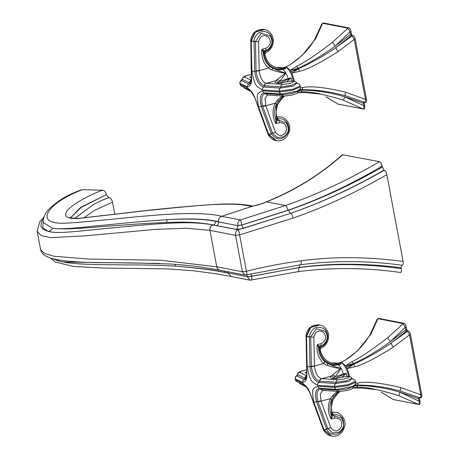 <?xml version="1.0" encoding="UTF-8"?>
<svg xmlns="http://www.w3.org/2000/svg" width="459" height="459" viewBox="0 0 459 459"><rect width="100%" height="100%" fill="white"/><g stroke="black" fill="none" stroke-linecap="round" stroke-linejoin="round"><path stroke-width="0.69" d="M70.164 217.446C70.032 217.13 69.55 218.45 79.223 218.312L145.991 210.572C175.734 207.313 201.065 205.139 221.984 204.054C235.387 203.71 245.376 204.358 251.957 205.993L253.488 205.902C258.658 205.047 258.526 204.76 260.798 204.043L260.798 204.043A4.492 1.997 68.9 0 1 260.798 204.043A4.492 1.997 68.9 0 1 261.257 203.991L252.892 206.102L221.628 216.321C215.42 214.628 205.46 213.693 191.73 213.515C173.399 213.647 157.839 214.91 135.709 216.843C95.788 220.963 71.352 223.114 62.401 223.292C49.48 223.103 44.724 219.5 48.126 212.483C52.521 204.668 63.864 197.06 82.167 189.676L81.604 189.756C69.992 193.922 60.961 198.81 54.506 204.41C46.732 210.033 42.974 216.063 43.226 222.506L52.32 228.146L56.991 228.651C63.032 229.012 73.956 228.312 89.746 226.562L118.766 223.694C135.451 222.018 151.481 220.699 166.864 219.729C187.84 218.478 204.025 219 215.42 221.295A3.047 2.771 -79 0 1 213.286 224.95L213.079 224.985C202.155 222.827 187.633 222.236 169.52 223.217C153.472 223.883 125.623 226.545 107.985 228.324C70.973 231.944 57.88 233.786 48.12 231.405C58.786 233.964 73.44 231.571 115.548 227.566C131.532 225.977 153.587 223.969 167.386 223.303C186.773 222.173 202.069 222.724 213.286 224.95L235.708 229.305C237.555 229.511 240.218 229.156 243.7 228.238L290.541 213.326C321.398 202.631 352.535 188.224 383.965 170.105L384.349 170.18C385.451 170.576 386.283 172.068 386.851 174.638L403.094 261.435C403.484 263.977 403.168 265.239 402.141 265.227L402.187 265.233C367.584 260.563 333.659 260.414 300.416 264.786A4.498 1.343 -97.7 0 0 301.213 260.792C282.291 263.34 264.028 266.828 246.426 271.269C246.999 273.771 247.045 275.004 246.563 274.981L246.563 274.981M401.751 265.153L401.103 267.723L401.281 268.653C401.671 271.206 401.355 272.474 400.328 272.457L400.374 272.462C365.565 267.534 331.427 267.281 297.966 271.694A4.498 1.354 82.3 0 0 298.78 267.7C331.059 263.3 365.226 263.621 401.281 268.653M215.42 221.295L237.842 225.65L241.807 224.996C241.394 222.368 240.895 220.687 240.315 219.941C238.238 221.031 237.406 222.862 237.802 225.432L241.807 224.996L288.022 210.245C319.108 199.436 350.464 184.736 382.095 166.147C381.527 163.559 380.695 162.073 379.599 161.677L342.305 154.729C320.623 174.34 295.217 190.083 266.088 201.96L266.088 201.96A4.498 2.043 68.1 0 1 266.559 201.897L261.257 203.991M382.095 166.147L383.965 170.105M384.349 170.18C352.747 188.27 321.495 202.66 290.604 213.337L238.118 229.839C236.024 230.917 235.174 232.753 235.57 235.347L239.615 234.882C239.231 232.254 238.732 230.573 238.118 229.839L213.119 224.996A4.498 4.085 101 0 0 209.97 230.384L186.434 228.249L155.24 229.385L84.502 235.903L50.427 237.664L41.138 235.553L37.133 231.216L39.864 221.611L43.817 217.027M386.851 174.638C355.312 192.849 324.094 207.319 293.215 218.036L239.615 234.882L246.426 271.269L242.392 271.774L235.57 235.347L209.97 230.384M403.094 261.435C367.252 256.656 333.291 256.443 301.213 260.792M220.01 270.185A4.498 4.085 -79 0 1 219.953 270.179L245.135 275.056L242.392 271.774L216.74 266.799L161.017 260.247L88.839 259.083L53.904 256.242L44.477 253.402L40.599 249.725L40.776 250.465C41.953 253.276 43.84 255.227 46.428 256.3C52.957 260.333 73.17 262.324 99.483 262.651L131.762 262.909L170.45 264C183.256 264.866 194.524 266.025 204.249 267.494L219.907 270.162M297.966 271.694L250.184 280.202L231.313 276.542L228.14 273.174C216.091 270.431 198.563 268.085 175.545 266.134C197.066 267.786 213.544 269.858 224.973 272.348L247.401 276.702L251.412 276.335L299.498 267.454C331.53 263.047 365.404 263.133 401.103 267.723M250.184 280.202L247.441 276.915L298.78 267.7M253.488 205.902L249.966 206.137C230.24 201.289 189.142 206.464 147.092 210.543L78.374 218.467C66.962 218.977 63.204 216.424 67.1 210.807C69.412 208.105 72.895 205.316 77.548 202.43C81.794 199.539 95.076 192.51 102.73 190.227C104.486 190.531 105.69 192.011 106.356 194.662L81.071 207.514L70.72 217.692M70.697 217.681L80.623 207.399L106.356 194.662M82.167 189.676L102.73 190.227M114.721 214.055L112.495 202.172A4.498 2.708 -107.9 0 0 108.869 197.743L106.379 194.811M51.695 258.314L58.459 260.976L63.233 262.026C69.452 263.294 80.658 264.149 96.866 264.591L126.483 264.918C143.46 264.82 159.812 265.227 175.545 266.134A3.047 2.255 93.8 0 0 174.581 264.286M219.54 270.07A4.498 4.091 -78.9 0 1 216.751 266.811M213.085 224.985A4.498 4.091 101.1 0 0 209.929 230.372L216.74 266.799M43.226 219.195L41.402 222.167L40.874 226.471L43.221 229.437L48.017 231.376L42.871 227.727L43.112 221.571M288.022 210.245A4.498 1.211 -109.2 0 0 285.406 205.546L240.315 219.941L221.628 216.321C219.287 217.25 218.249 219.041 218.507 221.697C206.441 218.857 189.228 218.197 166.864 219.729A3.047 2.301 -93.2 0 1 166.399 222.517C145.142 223.223 114.67 225.673 98.14 226.907C77.8 228.697 64.082 229.276 56.991 228.651M342.907 154.563C320.256 174.793 294.804 190.571 266.559 201.897L285.406 205.546C316.498 194.777 347.893 180.152 379.599 161.677M243.7 228.238A3.047 1.176 -106.1 0 1 241.818 225.065L288.768 210.142C319.636 199.47 350.802 185.115 382.267 167.07M251.578 280.139C252.025 280.162 251.974 278.923 251.429 276.41L251.412 276.335A3.047 1.199 76.7 0 1 251.681 273.805M108.777 197.737C104.704 199.005 99.546 201.294 93.32 204.611L74.851 218.318M108.869 197.743C104.813 198.994 99.626 201.283 93.32 204.611L74.926 218.318M112.495 202.172L94.347 210.423L83.641 217.991M331.782 436.05L323.985 429.865L313.801 402.113C311.741 389.043 311.822 388.71 317.84 386.289L334.823 387.419L348.1 385.606L355.765 382.267L355.587 381.331L347.933 384.699L334.645 386.478L317.668 385.348C310.404 381.165 310.204 380.809 307.174 366.707L306.503 336.476L310.863 327.405L319.894 324.966L319.154 324.823L310.336 327.456L306.107 336.395L306.778 366.632C307.019 380.172 306.933 380.505 302.739 382.45L295.269 378.847A48.178 18.394 -104.6 0 0 295.447 379.788L295.481 379.817A2.668 2.605 128.5 0 0 296.405 381.349L295.447 379.788A2.668 2.599 129.6 0 0 296.325 381.286L296.325 381.286A2.668 2.599 129.6 0 0 296.365 381.314M348.628 376.5A13.523 5.164 75.4 0 0 340.721 362.702A13.523 5.164 -104.6 0 0 339.769 362.725L338.3 363.103A13.523 5.164 75.4 0 1 339.253 363.086A13.523 5.164 75.4 0 1 341.026 364.01L337.927 363.987L330.692 362.776M335.902 412.4L332.649 412.251A33.237 12.691 -104.6 0 0 333.039 412.325L335.856 412.394M295.481 379.817L302.917 383.391C308.35 388.05 308.551 388.406 313.405 402.032L323.589 429.79A2.668 0.671 155.3 0 1 323.354 429.653A2.668 0.671 155.3 0 1 323.337 429.549M331.587 411.189L331.817 413.192A1.526 0.855 -162.3 0 0 332.746 413.794L332.052 414.747L333.016 414.471C341.318 414.23 344.778 418.631 343.395 427.679C340.951 435.671 329.74 436.681 326.636 429.165A2.668 0.7 -24.4 0 1 323.985 429.865A48.178 18.394 75.4 0 1 323.784 429.831A48.178 18.394 -104.6 0 1 323.589 429.79L330.968 435.895C327.496 435.063 324.955 432.98 323.354 429.653L323.268 429.463A2.668 0.683 155.5 0 0 323.503 429.613M330.968 435.895L331.708 436.039C337.916 437.06 342.276 433.778 344.789 426.193C346.631 418.717 339.333 411.993 335.776 412.383L332.62 412.245A1.526 1.371 102.4 0 1 332.471 412.251M333.039 412.325A1.526 1.388 99.1 0 1 332.695 412.32L331.863 411.562L331.432 407.523L332.517 401.114L334.272 397.402L337.583 393.403L340.108 391.498M339.321 391.493L331.473 401.499L331.576 414.379A1.526 0.614 -150.3 0 0 332.052 414.747A1.526 0.579 -104.6 0 0 332.626 415.705L331.151 419.05C327.663 412.584 327.416 405.796 330.417 398.682L332.827 395.388L337.313 391.429M331.817 413.192L331.576 414.379A1.526 0.356 -20.9 0 0 331.105 414.816M332.706 412.32L332.706 412.32A1.526 1.4 99.4 0 0 333.068 412.331L332.746 413.794A2.668 1.016 75.4 0 1 333.016 414.471A1.526 0.579 -104.6 0 0 333.595 415.452L332.626 415.705A1.526 1.36 149.1 0 1 331.226 415.102L331.226 415.102A1.526 1.36 149.1 0 1 331.191 415.045M326.636 429.165L326.544 428.976A1.526 0.39 155.5 0 1 327.835 428.563L332.655 432.986L339.052 432.194M334.697 387.413A2.668 2.088 91.7 0 0 336.648 389.421L351.904 386.679C355.071 385.084 356.356 383.609 355.765 382.267L355.765 382.267M351.875 378.623L348.955 381.423L335.678 383.517A2.668 2.088 -87.9 0 0 334.645 386.478A48.178 18.394 75.4 0 1 334.823 387.419A2.668 2.088 91.1 0 0 336.78 389.427M341.875 377.172L346.247 373.282A13.523 5.164 75.4 0 1 347.084 376.489M335.018 378.486L343.596 374.412A2.668 1.308 52.6 0 1 344.29 375.29M335.678 383.517L335.54 383.512A1.526 1.193 91.7 0 0 336.154 382.244L346.379 380.844L351.921 378.285M334.519 386.478A2.668 2.088 -88.3 0 1 335.54 383.512L318.862 382.399C314.26 380.993 311.305 375.743 309.991 366.638L309.332 336.699C311.627 327.841 316.544 325.219 324.083 328.822C330.394 333.274 327.864 345.392 320.365 346.878L319.395 347.107L321.007 347.899M319.154 324.823C311.391 324.662 306.962 328.495 305.878 336.309L306.107 336.395A48.178 18.394 -104.6 0 1 306.308 336.436A48.178 18.394 75.4 0 1 306.503 336.476L309.332 336.699M319.894 324.966L319.894 324.966C322.964 325.506 325.477 327.542 327.445 331.071C331.054 337.927 325.907 346.82 321.157 347.922L320.25 349.517C321.518 356.167 325.098 360.625 330.991 362.885L338.3 363.103M318.552 347.773L319.091 347.664L320.072 349.649M319.705 348.49A1.526 1.17 131.5 0 1 320.336 347.497A2.668 1.016 -104.6 0 0 320.365 346.878A1.526 0.579 75.4 0 1 320.611 346.057L322.706 345.174C327.6 341.312 328.489 336.676 325.368 331.272L316.417 328.69L310.703 337.021L311.38 366.575C312.619 374.928 315.35 379.782 319.567 381.131L336.154 382.244A2.668 2.088 91.7 0 1 337.761 379.748C342.54 379.518 346.258 378.692 348.915 377.281C348.903 376.237 345.931 376.351 340.016 377.637A2.668 1.016 -104.6 0 0 339.826 377.637C347.061 375.961 351.095 376.173 351.927 378.291L352.328 378.727L351.313 378.572M318.58 347.515A1.526 1.497 -135.4 0 1 319.636 346.31A1.526 0.579 -104.6 0 0 319.395 347.107A1.526 0.929 121.1 0 0 319.091 347.664C320.715 359.489 327.026 365.106 338.036 364.521A2.668 0.298 -89.6 0 0 337.927 363.987M305.281 379.427L304.087 379.536L296.726 375.99L297.426 374.492L304.747 378.245L305.901 378.193M297.289 374.928L295.217 377.091L295.269 378.847A2.668 2.605 -52.3 0 1 296.692 375.961M306.71 373.379L304.965 372.519L306.75 372.576M306.767 372.048L304.965 372.519L306.732 372.938M306.755 369.805L301.351 371.119L299.693 372.364L306.778 375.801M306.44 375.91A2.668 2.513 107.7 0 0 304.747 378.245M295.303 378.876A2.668 2.605 -51.5 0 1 296.726 375.99A1.526 1.486 128.5 0 0 297.558 374.762A2.668 2.605 128.5 0 1 299.693 372.364M333.326 378.308L335.059 376.764L343.447 374.01A13.523 5.164 75.4 0 0 338.231 364.739L341.026 364.01L338.036 364.521A1.526 0.579 -104.6 0 0 338.231 364.739C334.565 365.674 331.014 365.249 327.583 363.482L324.559 361.365L322.287 358.921C319.877 355.702 318.644 351.944 318.592 347.647L317.238 344.686L319.636 346.31L320.611 346.057A2.668 1.016 75.4 0 0 320.933 343.722C326.028 340.985 326.917 337.17 323.601 332.293C318.644 329.614 315.385 331.26 313.83 337.222L314.478 366.299C315.471 373.345 317.789 377.459 321.432 378.652L321.598 378.675A2.668 2.312 96.5 0 0 319.774 381.154M318.592 347.647L318.971 346.711M333.309 378.841L332.677 378.147L336.321 378.595C331.18 378.589 329.401 377.797 330.985 376.231L340.635 368.543C339.304 367.613 340.607 369.661 327.215 365.427L323.836 363.528C318.58 358.565 316.377 352.282 317.238 344.686L320.933 343.722M327.215 365.427A2.668 0.694 -61.2 0 0 327.583 363.482C338.69 368.56 339.287 367.458 340.647 368.457C341.203 368.342 339.344 371.113 335.059 376.764A2.668 2.266 45.8 0 0 332.609 375.009M336.298 378.514L340.016 377.637M324.559 361.365A2.668 0.981 -48.7 0 1 323.836 363.528L314.449 365.972A2.668 0.339 174.6 0 1 311.34 366.167M306.492 336.676L313.83 337.222M343.596 374.412L346.247 373.282L343.447 374.01A1.526 0.579 75.4 0 0 343.596 374.412M322.964 390.402A2.668 2.335 -86.2 0 1 322.924 390.402L320.296 393.833L321.03 401.126A2.668 0.539 164.1 0 1 318.007 401.809L327.835 428.563A2.668 0.683 155.5 0 0 330.727 427.513C334.267 432.149 337.807 432.022 341.347 427.14C342.615 421.064 340.452 418.051 334.846 418.092A2.668 1.016 -104.6 0 0 333.595 415.452L341.662 418.338C345.34 425.992 343.24 428.608 339.006 432.223M332.827 395.388L333.762 396.243L338.564 391.47M338.788 391.498L336.917 392.887M331.128 414.907L331.151 419.05L334.846 418.092M331.14 414.925L332.052 414.747M323.899 429.687A2.668 0.683 -24.5 0 0 326.544 428.976L316.549 401.682C314.547 393.088 315.689 388.63 319.963 388.303L336.648 389.421A1.526 1.193 -88.3 0 1 337.64 390.173L347.457 388.871L353.436 386.369L352.294 388.44C352.46 388.762 350.613 389.473 346.74 390.58L339.385 391.498A2.668 2.088 -88.3 0 1 339.379 391.498L322.998 390.408A2.668 2.312 -83.5 0 1 321.254 389.089L321.053 389.066C317.158 389.416 316.102 393.529 317.898 401.418L318.007 401.809M349.752 376.667L347.159 368.525L345.593 365.743L341.783 362.467L340.389 362.662M405.658 401.854A0.763 0.694 101 0 0 405.882 401.946L393.254 399.525A0.763 0.694 100.8 0 1 393.036 399.439L381.71 392.347A4.498 3.379 -65.1 0 1 381.343 392.216L393.036 399.439L418.31 404.339L398.762 395.658C378.423 389.416 364.435 386.627 356.792 387.281L353.292 387.029M356.792 387.281A4.498 1.038 -88.1 0 0 357.423 385.571L353.51 386.071M354.279 385.497L357.423 385.571C371.199 385.675 385.388 387.901 399.99 392.244L418.625 398.636L418.901 397.557A0.763 0.694 101.2 0 0 419.056 397.609L419.056 397.609A0.763 0.694 101.2 0 0 419.216 397.62M354.675 385.176L357.55 385.078L354.962 384.894M405.882 401.946L418.528 404.425A0.763 0.694 101.2 0 1 418.31 404.339C419.004 404.402 419.268 403.329 419.096 401.132L418.625 398.636L419.537 398.343L419.497 397.408L419.056 397.609L420.111 397.815A0.763 0.694 101.2 0 1 419.956 397.764C420.696 397.735 420.96 396.742 420.748 394.792L400.827 387.58A4.498 0.442 -74.4 0 0 400.294 391.045L419.956 397.764L400.294 391.045C385.6 387.046 371.348 385.055 357.55 385.078A4.498 0.769 -91 0 0 357.894 382.972L355.771 383.259M354.847 366.701L347.159 368.525L353.659 364.268A4.498 0.482 -112.9 0 1 354.847 366.701C362.771 364.853 375.577 358.33 393.254 347.124A4.498 1.067 -123.8 0 1 391.286 342.907L406.456 331.077L405.739 329.797L406.588 329.464M420.111 397.815C421.586 398.016 422.125 396.909 421.735 394.488L420.748 394.792L409.531 334.841L393.254 347.124M400.827 387.58C380.31 382.726 366.001 381.188 357.894 382.972M407.19 330.83L406.192 327.009L405.28 327.301L403.203 323.589L387.901 337.606A4.498 0.78 -129.8 0 0 390.489 341.502L405.739 329.797L405.28 327.301L390.489 341.502C378.365 350.406 365.978 357.802 353.327 363.683L346.396 367.051L353.659 364.268C366.391 358.531 378.933 351.41 391.286 342.907L407.512 331.272L406.456 331.077A0.763 0.694 -79.3 0 1 407.122 330.807L408.177 331.008A0.763 0.694 -79.3 0 0 407.512 331.272L409.531 334.841L410.444 334.496M353.327 363.683L345.593 365.743L351.99 361.617A4.498 0.666 -116.7 0 1 353.327 363.683M406.123 326.969L406.192 327.009C405.773 324.708 405.01 323.463 403.909 323.262L403.909 323.262A0.763 0.694 -79.2 0 0 403.203 323.589L377.923 318.689L370.843 334.301L357.326 350.992L345.788 359.856M387.901 337.606C371.274 350.332 359.305 358.336 351.99 361.617M381.71 392.347L381.343 392.216M418.528 404.425C419.75 404.987 420.243 403.794 420.008 400.839L419.096 401.132L399.99 392.244L398.762 395.658M419.939 400.805L419.469 398.303M377.923 318.689L378.635 318.362A0.763 0.694 -78.8 0 0 377.923 318.689M370.843 334.301A4.498 2.628 -149.2 0 0 369.874 335.053L377.137 319.315M276.502 140.638L268.699 134.453L258.515 106.695C256.466 93.584 256.512 93.349 262.559 90.871L279.537 92.007L292.813 90.188L300.479 86.849L300.306 85.919L292.647 89.281L279.359 91.066L262.382 89.93C255.072 85.69 254.952 85.449 251.893 71.294L251.216 41.058L255.577 31.987L264.613 29.548L263.868 29.405L255.049 32.038L250.821 40.983L251.492 71.214C251.721 84.8 251.67 85.041 247.453 87.038L239.982 83.429A48.178 18.394 -104.6 0 0 240.16 84.37L240.195 84.399A2.668 2.605 128.5 0 0 241.118 85.931L240.16 84.37A2.668 2.599 129.6 0 0 241.038 85.873L241.038 85.873A2.668 2.599 129.6 0 0 241.078 85.902M293.341 81.088A13.523 5.164 75.4 0 0 285.435 67.289A13.523 5.164 -104.6 0 0 284.482 67.312L283.019 67.691A13.523 5.164 75.4 0 1 283.972 67.668A13.523 5.164 75.4 0 1 285.739 68.598L282.641 68.575L275.423 67.37M280.615 116.988L277.362 116.833A33.237 12.691 -104.6 0 0 277.758 116.913L280.575 116.982M240.195 84.399L247.631 87.979C253.11 92.701 253.236 92.936 258.119 106.62L268.303 134.378A2.668 0.671 155.3 0 1 268.067 134.235A2.668 0.671 155.3 0 1 268.05 134.131M276.301 115.777L276.53 117.779A1.526 0.855 -162.3 0 0 277.46 118.382L276.766 119.334L277.729 119.059C284.781 116.793 291.362 125.755 287.845 132.932C282.417 140.557 276.92 140.833 271.349 133.753A2.668 0.7 -24.4 0 1 268.699 134.453A48.178 18.394 75.4 0 1 268.498 134.418A48.178 18.394 -104.6 0 1 268.303 134.378L275.681 140.477C272.21 139.645 269.668 137.562 268.067 134.235L267.981 134.051A2.668 0.683 155.5 0 0 268.217 134.194M280.495 116.965L277.334 116.827A1.526 1.371 102.4 0 1 277.19 116.838M280.489 116.965C284.046 116.575 291.345 123.305 289.509 130.781C286.99 138.366 282.629 141.647 276.421 140.62L275.681 140.477M277.758 116.913A1.526 1.388 99.1 0 1 277.414 116.902L276.576 116.15L276.146 112.111L277.23 105.702L278.986 101.99L282.296 97.991L284.821 96.086M284.035 96.08L276.186 106.081L276.295 118.961A1.526 0.614 -150.3 0 0 276.766 119.334L277.339 120.292L275.87 123.637C272.376 117.171 272.13 110.378 275.13 103.269L277.54 99.976L282.033 96.011M276.53 117.779L276.295 118.961A1.526 0.356 -20.9 0 0 275.819 119.397M277.425 116.907L277.425 116.907A1.526 1.4 99.4 0 0 277.781 116.913L277.46 118.382A2.668 1.016 75.4 0 1 277.729 119.059A1.526 0.579 -104.6 0 0 278.309 120.04L277.339 120.292A1.526 1.36 149.1 0 1 275.939 119.69L275.939 119.69A1.526 1.36 149.1 0 1 275.905 119.633M271.349 133.753L271.258 133.563A1.526 0.39 155.5 0 1 272.554 133.15L277.368 137.574L283.765 136.782M279.411 92.001A2.668 2.088 91.7 0 0 281.361 94.009L296.617 91.266C299.784 89.666 301.07 88.197 300.479 86.849L300.479 86.849M296.589 83.211L293.668 86.005L280.392 88.105A2.668 2.088 -87.9 0 0 279.359 91.066A48.178 18.394 75.4 0 1 279.537 92.007A2.668 2.088 91.1 0 0 281.499 94.009M286.588 81.754L290.96 77.869A13.523 5.164 75.4 0 1 291.798 81.077M279.732 83.068L288.315 78.994A2.668 1.308 52.6 0 1 289.004 79.877M280.392 88.105L280.254 88.099A1.526 1.193 91.7 0 0 280.868 86.826L291.092 85.426L296.64 82.872L297.042 83.308L296.026 83.159M279.233 91.06A2.668 2.088 -88.3 0 1 280.254 88.099L263.575 86.98C258.974 85.581 256.019 80.325 254.705 71.225L254.045 41.287C254.183 33.249 264.057 28.452 269.307 33.846C275.056 38.613 272.285 50.02 265.084 51.465L264.109 51.695L265.721 52.481M263.868 29.405C256.105 29.25 251.681 33.077 250.591 40.897L250.821 40.983A48.178 18.394 -104.6 0 1 251.021 41.017A48.178 18.394 75.4 0 1 251.216 41.058L254.045 41.287M264.613 29.548L264.613 29.554C267.677 30.093 270.196 32.124 272.164 35.653C275.773 42.515 270.621 51.402 265.87 52.51L264.963 54.099C266.231 60.754 269.812 65.212 275.704 67.467M263.294 52.332L263.81 52.251L264.786 54.231M264.424 53.072A1.526 1.17 131.5 0 1 265.055 52.085A2.668 1.016 -104.6 0 0 265.084 51.465A1.526 0.579 75.4 0 1 265.325 50.639L267.419 49.761C272.313 45.894 273.203 41.264 270.087 35.854L261.131 33.277L255.422 41.608L256.093 71.162C257.338 79.516 260.064 84.364 264.281 85.713L280.868 86.826A2.668 2.088 91.7 0 1 282.474 84.33C286.984 84.135 290.662 83.349 293.502 81.972C293.858 80.813 290.931 80.899 284.729 82.218A2.668 1.016 -104.6 0 0 284.54 82.224C291.781 80.543 295.808 80.761 296.64 82.878M263.294 52.102A1.526 1.497 -135.4 0 1 264.35 50.892A1.526 0.579 -104.6 0 0 264.109 51.695A1.526 0.929 121.1 0 0 263.81 52.251C265.428 64.071 271.739 69.693 282.75 69.108A2.668 0.298 -89.6 0 0 282.641 68.575M251.492 71.214A2.668 0.344 174.5 0 1 251.262 71.099L251.48 76.676C250.78 85.46 249.874 83.435 249.983 84.026L248.801 84.117L241.44 80.577L242.272 79.384M242.002 79.516L239.931 81.679L239.982 83.429A2.668 2.605 -52.3 0 1 241.405 80.549M251.429 77.961L249.679 77.106L251.463 77.164M251.48 76.636L249.679 77.106L251.452 77.519M251.475 74.387L246.064 75.701L244.406 76.951L251.492 80.388M251.159 80.491A2.668 2.513 107.7 0 0 249.461 82.827L250.614 82.781M240.017 83.458A2.668 2.605 -51.5 0 1 241.44 80.577A1.526 1.486 128.5 0 0 242.272 79.344L249.461 82.827M251.469 74.352L244.257 76.372L242.708 77.617L242.272 79.344A2.668 2.605 128.5 0 1 244.406 76.951M278.039 82.895L279.772 81.352L288.16 78.598A13.523 5.164 75.4 0 0 282.945 69.326L285.739 68.598L282.75 69.108A1.526 0.579 -104.6 0 0 282.945 69.326C279.279 70.256 275.727 69.837 272.296 68.064L269.272 65.947L267 63.508C264.591 60.29 263.357 56.532 263.305 52.234L261.951 49.274L264.35 50.892L265.325 50.639A2.668 1.016 75.4 0 0 265.646 48.31C270.558 45.785 271.556 42.085 268.647 37.208C263.644 34.075 260.27 35.613 258.543 41.809L259.197 70.887C260.184 77.932 262.502 82.046 266.145 83.24L266.318 83.257A2.668 2.312 96.5 0 0 264.487 85.741M263.305 52.234L263.684 51.299M278.022 83.429L277.391 82.729L281.034 83.182C275.893 83.171 274.115 82.385 275.704 80.818L285.343 73.107C283.972 72.212 285.309 74.232 271.929 70.009L268.555 68.116C263.294 63.153 261.091 56.87 261.951 49.274L265.646 48.31M271.929 70.009A2.668 0.694 -61.2 0 0 272.296 68.064C283.519 73.188 284.006 72.04 285.36 73.044C285.946 72.895 284.081 75.66 279.772 81.352A2.668 2.266 45.8 0 0 277.322 79.591M281.011 83.102L284.729 82.218M269.272 65.947A2.668 0.981 -48.7 0 1 268.555 68.116L259.169 70.554A2.668 0.339 174.6 0 1 256.053 70.755M251.211 41.264L258.543 41.809M288.315 78.994L290.96 77.869L288.16 78.598A1.526 0.579 75.4 0 0 288.315 78.994M267.677 94.99A2.668 2.335 -86.2 0 1 267.637 94.984L265.009 98.421L265.744 105.713A2.668 0.539 164.1 0 1 262.72 106.396L272.554 133.15A2.668 0.683 155.5 0 0 275.44 132.1C278.751 136.598 282.222 136.621 285.848 132.169C287.506 125.921 285.406 122.754 279.565 122.673A2.668 1.016 -104.6 0 0 278.309 120.04L286.416 122.978M277.54 99.976L278.475 100.831L283.278 96.057M283.501 96.086L281.631 97.474M275.44 132.1L265.744 105.713L275.13 103.269L276.467 104.17C274.212 109.322 274.023 114.469 275.893 119.604L276.766 119.334M275.893 119.604L275.87 123.637L279.565 122.673M268.613 134.275A2.668 0.683 -24.5 0 0 271.258 133.563L261.263 106.264C259.266 97.669 260.402 93.211 264.682 92.89L281.361 94.009A1.526 1.193 -88.3 0 1 282.354 94.761L292.176 93.458L298.149 90.957L297.007 93.022C297.18 93.349 295.326 94.061 291.454 95.168L284.098 96.08L267.717 94.99A2.668 2.312 -83.5 0 1 265.973 93.67L265.767 93.653C261.871 93.997 260.815 98.117 262.611 106.006L262.72 106.396M294.466 81.254L291.872 73.107L290.306 70.325L286.496 67.054L285.102 67.249M350.378 106.442A0.763 0.694 101 0 0 350.601 106.528L337.967 104.107A0.763 0.694 100.8 0 1 337.749 104.021L326.424 96.935A4.498 3.379 -65.1 0 1 326.056 96.797L337.749 104.021L363.029 108.926L343.481 100.24C323.079 93.997 309.091 91.203 301.506 91.869L298.006 91.616M301.506 91.869A4.498 1.038 -88.1 0 0 302.142 90.159L298.224 90.653M298.993 90.079L302.142 90.159C315.912 90.262 330.101 92.483 344.703 96.826L363.339 103.223L363.614 102.139A0.763 0.694 101.2 0 0 363.769 102.191L363.769 102.191A0.763 0.694 101.2 0 0 363.935 102.202M299.394 89.763L302.269 89.666L299.675 89.482M363.769 102.191L364.825 102.403A0.763 0.694 101.2 0 1 364.67 102.351C365.41 102.323 365.674 101.33 365.462 99.373L345.541 92.161A4.498 0.442 -74.4 0 0 345.007 95.633L364.67 102.351L345.007 95.633C330.314 91.634 316.067 89.643 302.269 89.666A4.498 0.769 -91 0 0 302.607 87.554L300.49 87.847M299.561 71.288L291.872 73.107L298.373 68.856A4.498 0.482 -112.9 0 1 299.561 71.288C307.432 69.464 320.233 62.94 337.973 51.712A4.498 1.067 -123.8 0 1 335.999 47.495L351.175 35.659L350.458 34.385L351.301 34.052M364.825 102.403C366.299 102.604 366.839 101.491 366.448 99.069L365.462 99.373L354.245 39.422L337.973 51.712M345.541 92.161C324.978 87.313 310.668 85.776 302.607 87.554M351.91 35.418L350.906 31.591L349.993 31.889L347.916 28.177L332.614 42.194A4.498 0.78 -129.8 0 0 335.208 46.084L350.458 34.385L349.993 31.889L335.208 46.084C323.079 54.994 310.691 62.39 298.046 68.271L291.109 71.638L298.373 68.856C311.104 63.112 323.647 55.998 335.999 47.495L352.225 35.859L351.175 35.659A0.763 0.694 -79.3 0 1 351.841 35.389L352.891 35.59A0.763 0.694 -79.3 0 0 352.225 35.859L354.245 39.422L355.163 39.078M298.046 68.271L290.306 70.325L296.703 66.205A4.498 0.666 -116.7 0 1 298.046 68.271M350.837 31.556L350.906 31.591C350.487 29.296 349.724 28.051 348.622 27.85L348.622 27.85A0.763 0.694 -79.2 0 0 347.916 28.177L322.637 23.277L315.562 38.889L302.005 55.608L290.501 64.438M332.614 42.194C315.947 54.942 303.978 62.946 296.703 66.205M326.424 96.935L326.056 96.797M350.601 106.528L363.241 109.007A0.763 0.694 101.2 0 1 363.029 108.926C363.723 108.984 363.981 107.917 363.809 105.719L344.703 96.826L343.481 100.24M363.241 109.007C364.463 109.575 364.957 108.376 364.721 105.427L363.809 105.719L363.339 103.223L364.188 102.891M322.637 23.277L323.348 22.95A0.763 0.694 -78.8 0 0 322.637 23.277M315.562 38.889A4.498 2.628 -149.2 0 0 314.587 39.64L321.857 23.897M288.768 210.142A3.047 0.815 -109.2 0 0 290.541 213.326L290.604 213.337A4.498 1.199 70.9 0 1 293.215 218.036M299.498 267.454A3.047 0.912 82.3 0 1 300.043 264.745M251.911 205.988A4.498 4.091 101.3 0 0 249.966 206.137M52.32 228.146C51.804 229.89 50.404 230.975 48.12 231.405L48.017 231.376M213.286 224.95C200.572 222.414 184.943 221.605 166.399 222.517M235.708 229.305A3.047 2.771 -79 0 0 237.842 225.65L218.541 221.909A3.047 2.771 -79 0 1 216.407 225.558M219.907 270.167L219.953 270.179A4.498 4.085 -79 0 1 216.786 266.811M227.509 271.642A3.047 2.771 101 0 1 228.1 272.962L247.401 276.702A3.047 2.771 101 0 0 246.512 275.056M224.973 272.348A3.047 2.771 101 0 0 224.388 271.034M159.617 263.443L63.233 262.026M58.459 260.976L57.461 259.691M305.31 385.87L301.144 384.068M306.302 386.966L299.733 383.54A2.668 2.605 -51.5 0 1 299.727 383.535A2.668 2.605 -51.5 0 1 299.446 383.276L299.727 383.535M296.405 381.349L304.592 385.331L305.746 386.312C310.273 392.233 311.328 396.278 313.17 401.895L323.268 429.463M302.917 383.391A2.668 2.513 107.5 0 0 304.587 385.331M317.668 385.348A2.668 2.318 -83.4 0 1 318.862 382.399A1.526 1.325 96.5 0 0 319.567 381.131A2.668 2.312 99.8 0 1 321.432 378.652M307.174 366.707A2.668 0.344 -5.5 0 0 309.991 366.638L314.478 366.299M306.096 336.602L306.767 372.094C306.067 380.872 305.16 378.847 305.264 379.444L305.321 379.404M306.945 366.293A2.668 0.344 174.5 0 1 307.501 366.156M302.739 382.45A2.668 2.513 -72.5 0 1 304.087 379.536A1.526 1.434 107.5 0 0 304.879 378.279A2.668 2.519 102.7 0 1 306.428 375.99M333.785 377.757A2.668 2.53 48.8 0 0 330.985 376.231L321.598 378.675L337.761 379.748M331.714 399.605L330.417 398.682L321.03 401.126L330.727 427.513M313.801 402.113A2.668 0.539 -15.8 0 0 316.549 401.682A1.526 0.31 164.2 0 1 317.898 401.418A2.668 0.597 165.2 0 0 320.939 400.81M317.84 386.289A2.668 2.318 96.5 0 0 319.808 388.291L319.757 388.285M320.204 388.337A1.526 1.325 -83.5 0 1 321.053 389.066A2.668 2.335 -86.2 0 0 322.924 390.402L322.998 390.408M339.379 391.498A2.668 2.088 -88.3 0 1 337.64 390.173L321.254 389.089M408.177 331.008C409.29 331.295 410.065 332.471 410.512 334.531L421.666 394.447M390.563 321.18A0.763 0.694 -79 0 1 391.275 320.841L378.635 318.362M250.023 90.452L245.858 88.656M251.016 91.548L244.446 88.122A2.668 2.605 -51.5 0 1 244.165 87.864M241.118 85.931L249.306 89.918L250.459 90.893C254.986 96.815 256.042 100.865 257.883 106.477L267.981 134.051M247.631 87.979A2.668 2.513 107.5 0 0 249.3 89.918M262.382 89.93A2.668 2.318 -83.4 0 1 263.575 86.98A1.526 1.325 96.5 0 0 264.281 85.713A2.668 2.312 99.8 0 1 266.145 83.24M251.893 71.294A2.668 0.344 -5.5 0 0 254.705 71.225L259.197 70.887M250.815 41.19L251.262 71.099M251.658 70.881A2.668 0.344 174.5 0 1 252.215 70.743M247.453 87.038A2.668 2.513 -72.5 0 1 248.801 84.117A1.526 1.434 107.5 0 0 249.593 82.867A2.668 2.519 102.7 0 1 251.142 80.577M278.498 82.345A2.668 2.53 48.8 0 0 275.704 80.818L266.318 83.257L282.474 84.33M278.475 100.831L276.427 104.193M258.515 106.695A2.668 0.539 -15.8 0 0 261.263 106.264A1.526 0.31 164.2 0 1 262.611 106.006A2.668 0.597 165.2 0 0 265.652 105.398M262.559 90.871A2.668 2.318 96.5 0 0 264.522 92.879L264.47 92.873M264.918 92.925A1.526 1.325 -83.5 0 1 265.767 93.653A2.668 2.335 -86.2 0 0 267.637 94.984L267.717 94.99M284.098 96.08A2.668 2.088 -88.3 0 1 282.354 94.761L265.973 93.67M364.211 101.99L364.653 105.386M352.891 35.59C354.004 35.882 354.784 37.053 355.226 39.118L366.38 99.035M335.277 25.761A0.763 0.694 -79 0 1 335.994 25.429L323.348 22.95M245.135 275.056L300.416 264.786M231.181 276.513L215.173 273.627L192.866 270.724L167.569 268.888L104.05 268.079L73.721 266.461L55.034 261.969L50.278 257.872M37.133 231.216L40.599 249.725M260.798 204.043L266.088 201.96M352.231 378.664L354.44 379.495L355.587 381.331M295.097 378.595L295.275 379.53M306.755 369.765L299.543 371.784L297.989 373.035L297.426 374.492M336.608 378.474L339.826 377.637M331.18 415.016C329.31 409.881 329.499 404.735 331.754 399.582L333.762 396.243M353.436 386.369L353.654 385.818M352.598 388.153L360.734 388.004L374.86 389.427M340.544 362.587L345.822 359.833C355.989 353.137 364.004 344.881 369.874 335.053M403.909 323.262L391.275 320.841M393.254 399.525L392.514 399.164M244.446 88.122L244.148 87.853M296.944 83.251L299.153 84.083L300.306 85.919M239.816 83.182L239.988 84.112M242.14 79.08L241.922 79.631L242.266 79.396M275.698 67.467L283.019 67.691M281.321 83.062L284.54 82.224M283.719 136.811C287.959 133.23 290.054 130.465 286.376 122.92M298.149 90.957L298.373 90.406M297.312 92.741L305.447 92.592L319.573 94.015M285.257 67.175L290.541 64.415C300.702 57.725 308.718 49.463 314.587 39.64M348.622 27.85L335.994 25.429M337.967 104.107L337.227 103.751"/></g></svg>
